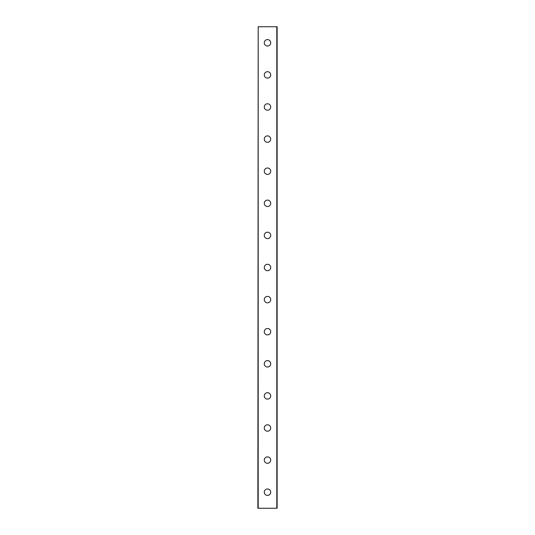 <?xml version="1.0" encoding="UTF-8"?>
<svg xmlns="http://www.w3.org/2000/svg" width="535" height="535" viewBox="0 0 535 535"><rect width="100%" height="100%" fill="white"/><g stroke="black" fill="none" stroke-linecap="round" stroke-linejoin="round"><path stroke-width="0.8" d="M264.29 492.2A3.21 3.21 0 0 1 267.5 488.99A3.21 3.21 0 0 1 270.71 492.2A3.21 3.21 0 0 1 267.5 495.41A3.21 3.21 0 0 1 264.29 492.2M264.29 460.1A3.21 3.21 0 0 1 267.5 456.89A3.21 3.21 0 0 1 270.71 460.1A3.21 3.21 0 0 1 267.5 463.31A3.21 3.21 0 0 1 264.29 460.1M264.29 428A3.21 3.21 0 0 1 267.5 424.79A3.21 3.21 0 0 1 270.71 428A3.21 3.21 0 0 1 267.5 431.21A3.21 3.21 0 0 1 264.29 428M264.29 395.9A3.21 3.21 0 0 1 267.5 392.69A3.21 3.21 0 0 1 270.71 395.9A3.21 3.21 0 0 1 267.5 399.11A3.21 3.21 0 0 1 264.29 395.9M264.29 363.8A3.21 3.21 0 0 1 267.5 360.59A3.21 3.21 0 0 1 270.71 363.8A3.21 3.21 0 0 1 267.5 367.01A3.21 3.21 0 0 1 264.29 363.8M264.29 331.7A3.21 3.21 0 0 1 267.5 328.49A3.21 3.21 0 0 1 270.71 331.7A3.21 3.21 0 0 1 267.5 334.91A3.21 3.21 0 0 1 264.29 331.7M264.29 299.6A3.21 3.21 0 0 1 267.5 296.39A3.21 3.21 0 0 1 270.71 299.6A3.21 3.21 0 0 1 267.5 302.81A3.21 3.21 0 0 1 264.29 299.6M264.29 267.5A3.21 3.21 0 0 1 267.5 264.29A3.21 3.21 0 0 1 270.71 267.5A3.21 3.21 0 0 1 267.5 270.71A3.21 3.21 0 0 1 264.29 267.5M264.29 235.4A3.21 3.21 0 0 1 267.5 232.19A3.21 3.21 0 0 1 270.71 235.4A3.21 3.21 0 0 1 267.5 238.61A3.21 3.21 0 0 1 264.29 235.4M264.29 203.3A3.21 3.21 0 0 1 267.5 200.09A3.21 3.21 0 0 1 270.71 203.3A3.21 3.21 0 0 1 267.5 206.51A3.21 3.21 0 0 1 264.29 203.3M264.29 171.2A3.21 3.21 0 0 1 267.5 167.99A3.21 3.21 0 0 1 270.71 171.2A3.21 3.21 0 0 1 267.5 174.41A3.21 3.21 0 0 1 264.29 171.2M264.29 139.1A3.21 3.21 0 0 1 267.5 135.89A3.21 3.21 0 0 1 270.71 139.1A3.21 3.21 0 0 1 267.5 142.31A3.21 3.21 0 0 1 264.29 139.1M264.29 107A3.21 3.21 0 0 1 267.5 103.79A3.21 3.21 0 0 1 270.71 107A3.21 3.21 0 0 1 267.5 110.21A3.21 3.21 0 0 1 264.29 107M264.29 74.9A3.21 3.21 0 0 1 267.5 71.69A3.21 3.21 0 0 1 270.71 74.9A3.21 3.21 0 0 1 267.5 78.11A3.21 3.21 0 0 1 264.29 74.9M264.29 42.8A3.21 3.21 0 0 1 267.5 39.59A3.21 3.21 0 0 1 270.71 42.8A3.21 3.21 0 0 1 267.5 46.01A3.21 3.21 0 0 1 264.29 42.8M258.191 26.75L257.87 508.25L277.13 508.25L277.13 26.75L258.191 26.75L258.191 508.25M276.809 26.75L276.809 508.25"/></g></svg>
